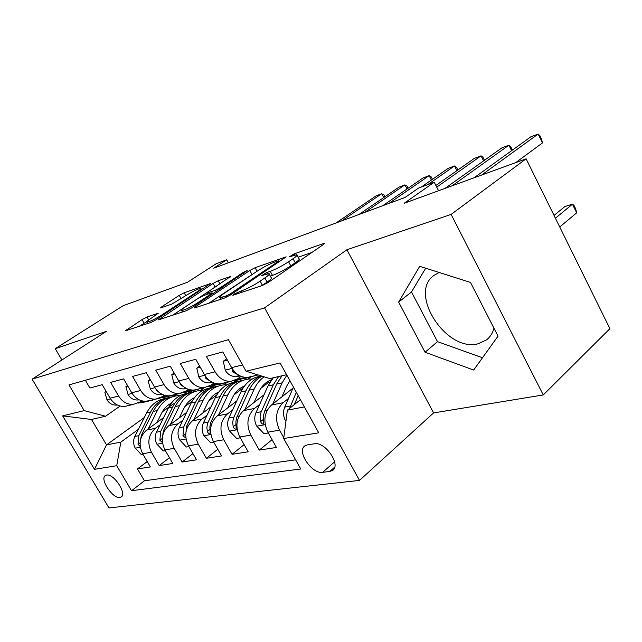 <?xml version="1.0" encoding="UTF-8"?>
<svg xmlns="http://www.w3.org/2000/svg" width="642" height="642" viewBox="0 0 642 642"><rect width="100%" height="100%" fill="white"/><g stroke="black" fill="none" stroke-linecap="round" stroke-linejoin="round"><path stroke-width="0.96" d="M233.768 294.205L232.797 295.216L233.391 295.103L262.345 285.497L268.372 282.36L323.432 244.522L324.539 243.294L323.488 243.527L294.076 253.927L289.349 256.824L296.813 254.697C297.744 254.986 296.484 256.327 293.033 258.718L288.571 261.759C282.207 265.916 276.108 269.102 270.266 271.309L266.582 272.577L261.703 275.587L268.958 273.596C269.921 273.925 268.549 275.37 264.841 277.946L260.171 281.132C253.542 285.465 247.306 288.707 241.48 290.866L233.768 294.205M119.894 497.47L121.314 496.924C127.14 493.473 113.586 473.331 106.596 475.072L105.288 475.602C99.534 479.101 112.799 498.93 119.894 497.47M493.963 328.198C492.647 333.118 490.183 337.01 486.58 339.859L478.057 343.791C446.238 352.506 407.887 293.065 434.12 275.266L439.16 272.481M147.042 316.979L142.026 319.604L125.391 330.831L150.862 322.469L156.118 319.724L210.456 283.579L184.158 292.784L179.262 295.352L161.977 306.611L160.564 307.895L161.174 307.767L171.831 304.083L185.562 295.761C192.76 291.316 197.856 288.844 200.834 288.338C201.419 288.579 200.232 289.694 197.271 291.669L162.41 314.588C154.987 319.194 149.803 321.722 146.866 322.172C146.28 321.875 147.62 320.639 150.878 318.472L158.245 313.264L147.042 316.979L148.735 319.957M451.125 214.396L346.937 249.738L433.575 412.918L543.268 394.942L451.125 214.396L526.119 158.823L404.155 203.281L434.241 182.224L418.48 188.114L405.014 197.479L213.73 268.187L226.706 259.777L216.306 263.669L187.52 282.247L123.176 305.704L55.244 348.686L61.913 359.985M346.937 249.738L264.552 307.855L32.1 379.165L106.492 331.304L55.244 348.686M195.874 306.491L194.422 307.919L195.16 307.775L224.7 297.984L230.462 294.975L286.155 256.848L255.099 267.706L249.77 270.491L195.874 306.491L196.372 307.374M186.18 310.752L158.462 319.852L213.104 283.419L218.208 280.747L230.622 276.461L208.185 291.725L206.828 293.033L207.567 292.88L215.471 290.16L220.832 287.359L242.957 272.625L247.218 270.563L191.677 307.887L186.18 310.752M526.119 158.823L609.9 328.664L543.268 394.942M147.219 461.558L137.476 468.933L150.364 466.935L142.652 453.75L151.416 452.241C147.002 442.763 148.31 434.794 155.348 428.342L160.051 424.876M169.456 457.706L159.2 465.57L172.802 463.468L164.93 449.914L174.183 448.317C169.673 438.566 170.973 430.389 178.075 423.784L182.898 420.181M192.945 453.621L182.127 462.031L196.508 459.808L188.467 445.853L198.258 444.168C193.643 434.128 194.927 425.726 202.094 418.961L207.045 415.222M217.798 449.272L206.371 458.284L221.602 455.924L213.385 441.56L223.761 439.77C219.034 429.434 220.294 420.799 227.525 413.857L232.605 409.965M244.12 444.641L232.051 454.311L248.189 451.816L239.795 437.009L250.813 435.107C245.974 424.45 247.202 415.559 254.497 408.448L259.705 404.388M272.064 439.682L259.28 450.098L276.429 447.45L267.85 432.17C262.939 421.312 264.151 412.268 271.47 405.038L293.025 388.081M251.487 376.485L247.579 377.408C241.039 377.616 235.718 374.366 231.626 367.649L222.806 351.944L206.371 356.406L215.07 371.814C219.115 378.395 224.379 381.581 230.871 381.356L237.805 378.716L241.007 376.332M223.922 383.001L220.062 383.908C213.609 384.141 208.377 381.003 204.365 374.503L195.746 359.287L180.29 363.484L188.796 378.419C192.752 384.791 197.929 387.864 204.341 387.624L211.194 385.031L213.93 383.025M197.969 389.132L194.157 390.031C187.785 390.28 182.641 387.246 178.725 380.947L170.29 366.205L155.725 370.153L164.047 384.638C167.915 390.826 173.011 393.787 179.335 393.53L186.108 390.986L188.427 389.301M173.492 394.91L169.729 395.801C163.445 396.066 158.381 393.137 154.545 387.022L146.296 372.713L132.549 376.445L140.694 390.505C144.482 396.507 149.49 399.38 155.725 399.107L162.418 396.612L164.368 395.207M150.364 400.375L146.649 401.25C140.454 401.531 135.47 398.698 131.714 392.76L123.641 378.868L110.649 382.399L118.618 396.05C122.325 401.884 127.26 404.661 133.4 404.38L140.012 401.932L141.641 400.777M184.88 406.579L192.086 401.258M210.207 387.904L212.943 385.882M142.652 453.75C138.279 444.376 139.595 436.496 146.593 430.1L163.63 417.605M200.713 390.384L204.116 387.896M208.754 400.889L216.803 394.878M233.552 382.383L236.216 380.393M164.93 449.914C160.452 440.276 161.76 432.178 168.838 425.638L186.645 412.413M223.697 384.903L226.321 382.953M234.057 394.798L242.917 388.097M258.076 376.629L259.665 375.434M188.467 445.853C183.893 435.934 185.177 427.628 192.327 420.919L210.969 406.9M247.892 379.133L250.332 377.295M260.909 388.25L268.725 382.255M213.385 441.56C208.698 431.344 209.966 422.805 217.181 415.936L236.713 401.033M289.51 381.171L289.975 380.802M239.795 437.009C235.004 426.481 236.24 417.693 243.519 410.647L264.022 394.774M314.476 443.791L307.374 444.874L304.79 445.933C296.435 451.35 312.004 474.35 322.637 472.327L329.811 471.453L332.676 470.329C341.239 464.896 325.109 441.343 314.476 443.791M264.552 307.855L359.496 480.417L108.963 507.942L32.1 379.165M137.476 468.933L144.442 480.786L131.53 490.721L300.753 468.997L283.708 438.526L287.367 410.166L300.416 399.701M131.53 490.721L116.74 465.707L94.462 469.334L62.635 415.872L84.182 410.623L68.975 384.903L228.424 339.69L246.063 371.22L280.097 362.939L318.721 432.82L283.708 438.526M283.804 437.74L279.567 430.148C274.607 419.154 275.803 409.997 283.146 402.695L288.499 398.457M257.362 374.719L250.412 372.569M85.346 380.257L89.912 388.025L102.214 384.686L110.119 398.184C113.803 403.954 118.698 406.699 124.813 406.41L128.472 405.543M259.28 450.098L250.813 435.107M232.051 454.311L223.761 439.77M206.371 458.284L198.258 444.168M182.127 462.031L174.183 448.317M159.2 465.57L151.416 452.241M144.442 480.786L295.625 459.832M175.627 394.886L173.38 396.507M144.306 417.541L106.524 444.882L120.824 442.129L138.407 429.321M162.282 411.915L173.388 403.818M188.09 393.105L190.618 391.267M287.367 410.166L304.396 406.892M286.605 374.711L269.8 378.571L246.063 371.22M433.575 412.918L359.496 480.417M228.359 262.779L226.706 259.777M438.582 190.73L434.241 182.224M120.126 406.025L105.601 416.233L91.509 419.467L106.524 444.882L94.462 469.334M260.162 375.586L259.095 376.389M237.219 380.16L234.474 382.215M213.938 385.649L211.122 387.728M84.182 410.623L105.601 416.233M120.824 442.129L116.74 465.707M191.452 391.138L189.205 392.776M62.635 415.872L91.509 419.467M419.716 266.302L398.626 302.093L425.052 352.249L473.668 370.041L498.031 336.127L470.49 282.432L419.716 266.302M425.678 268.204L411.49 291.998L437.507 341.672L482.503 357.755M437.507 341.672L425.052 352.249M411.49 291.998L398.626 302.093M261.968 285.626L262.458 285.297L260.171 281.132M269.239 274.126L271.197 277.705C272.168 278.05 270.812 279.511 267.112 282.095L262.458 285.297M297.094 255.211L298.987 258.726C299.926 259.031 298.682 260.387 295.24 262.795L290.786 265.844C284.438 270.017 278.339 273.195 272.489 275.386L270.33 276.116M311.916 252.434L298.177 257.225M255.749 272.12L208.738 303.273M226.281 295.938L230.293 293.843L278.082 261.543L278.925 260.668L274.503 262.145C268.942 264.279 263.092 267.337 256.944 271.317L224.419 293.177C220.575 295.81 219.091 297.302 219.981 297.671L226.281 295.938L226.891 297.037M172.602 315.262L215.134 287.062L213.104 283.419M216.394 286.284L215.134 287.062M185.474 306.78C182.224 308.962 180.932 310.214 181.59 310.519C184.824 310.03 190.297 307.374 198.001 302.567L210.68 294.116L212.053 292.784L211.298 292.937L203.402 295.641L198.089 298.418L185.474 306.78M146.93 321.53L139.33 326.288M285.931 421.264L285.449 420.767C283.178 416.185 282.937 411.634 284.719 407.116L293.45 387.102M559.752 226.995L576.677 212.823L572.447 204.172L564.872 206.547L554.046 215.431M294.301 404.604L298.177 395.641M296.331 392.31L289.606 408.36M555.418 218.216L572.447 204.172L573.98 205.376L575.665 208.819L576.677 212.823M515.775 162.595L542.474 142.917L538.14 134.058L481.596 175.057M542.474 142.917L541.591 139.154L539.866 135.631L538.14 134.058L530.693 136.898L474.093 177.786M281.998 396.756L286.637 386.203L289.887 380.65M272.738 404.043L282.135 382.833L286.862 375.169M268.316 432.997L264.039 433.727L256.607 425.991C254.384 421.553 254.168 417.131 255.949 412.75L267.971 385.97L273.243 377.777M278.572 376.557L273.307 384.791L261.021 412.341L260.114 416.489L260.604 421.601C261.463 423.632 262.506 424.394 263.734 423.897L263.517 415.847L264.416 411.674L276.702 384.036L281.974 375.779M254.047 402.494L258.662 392.286C261.623 385.978 265.948 381.805 271.622 379.751M244.867 409.604L254.232 389.02C256.648 383.804 259.962 379.735 264.183 376.83M240.252 437.804L236.633 438.43L229.459 430.91C227.292 426.601 227.099 422.316 228.881 418.046L240.886 391.981C245.485 382.632 252.258 377.319 261.198 376.043M267.152 381.974L269.768 382.52M261.406 375.971C254.641 378.427 249.473 383.394 245.91 390.866L233.407 418.319L232.693 422.428L233.182 426.681C234.001 428.639 234.996 429.386 236.152 428.928L235.895 421.818L236.609 417.693L249.112 390.159C252.178 383.643 256.535 378.997 262.193 376.22M271.494 379.92L271.06 379.952M269.512 380.618L270.948 380.682M227.709 407.911L232.292 398.016C235.092 392.166 239.145 388.169 244.433 386.043M218.609 414.844L227.926 394.862C232.653 385.401 239.594 380.128 248.751 379.037L252.338 378.989M213.826 442.338L210.801 442.852L203.867 435.549C201.749 431.368 201.58 427.195 203.353 423.038L215.327 397.655C219.885 388.587 226.562 383.394 235.357 382.086M241.007 387.776L242.989 388.113M239.241 381.091C230.831 382.664 224.443 387.832 220.07 396.604L207.599 423.335L206.868 427.331L207.334 431.464C208.128 433.358 209.067 434.088 210.159 433.663L209.894 426.761L210.616 422.749L223.095 395.929C227.669 386.781 234.37 381.549 243.214 380.249M243.246 386.548L244.048 386.556M202.832 413.023L207.382 403.425C210.03 397.992 213.818 394.188 218.745 392.013M193.82 419.804L203.081 400.375C207.791 391.147 214.677 385.986 223.729 384.895L226.971 384.823M188.9 446.607L186.405 447.033L179.696 439.931C177.625 435.862 177.473 431.809 179.246 427.757L191.172 403.015C195.69 394.212 202.27 389.14 210.913 387.8M216.282 393.273L217.702 393.466M185.698 435.075L186.573 426.32L198.514 401.386C203.049 392.503 209.661 387.391 218.352 386.059M214.597 386.861C206.307 388.442 199.991 393.498 195.658 402.02L183.724 426.882L182.938 435.982L185.843 437.868M227.42 360.154L223.28 361.237L225.286 370.346C227.95 374.559 231.377 376.597 235.574 376.461L240.421 376.076M511.61 150.685L508.905 145.212L452.169 185.779M512.42 150.108L510.727 146.689L508.905 145.212L501.811 147.917L445.05 188.379M232.597 369.23L232.685 371.903L238.591 375.097M226.65 358.798L223.28 361.237M200.256 367.248L196.757 368.155L198.819 376.966C201.419 381.051 204.798 383.017 208.939 382.865L212.791 382.544M233.616 380.842L240.581 379.478M238.222 378.403L247.997 377.616L256.238 375.361M483.587 160.909L481.051 155.837L436.745 187.127M484.485 160.267L482.969 157.226L481.051 155.837L474.294 158.413L435.894 185.458M235.967 379.879L246.416 377.986M248.823 377.528L242.901 378.82L236.962 379.302M205.352 376.084L205.865 378.507L210.672 381.364M199.614 366.117L196.757 368.155M174.696 373.909L171.767 374.679L173.878 383.202C176.43 387.166 179.744 389.068 183.837 388.9L186.806 388.651M207.759 386.877L214.982 385.529M211.74 384.63L221.819 383.796L229.972 381.573M456.871 170.684L454.488 165.973L427.716 184.655M457.858 169.994L456.486 167.281L454.488 165.973L448.044 168.429L421.272 187.071M209.693 385.994L220.631 384.068M222.758 383.691L210.576 385.465M179.832 382.68L180.603 384.727L184.19 387.102M174.167 372.986L171.767 374.679M150.605 380.2L148.19 380.826L150.332 389.084C152.836 392.936 156.102 394.774 160.131 394.597L162.322 394.405M183.227 392.591L190.778 391.243M186.766 390.505L192.127 390.047M195.192 389.782L204.862 387.575M431.376 180.033L429.137 175.643L388.908 203.434M432.435 179.295L431.199 176.879L429.137 175.643L422.974 177.995L382.752 205.705M184.888 391.78L189.719 391.363L196.267 389.822M198.137 389.501L185.682 391.283M155.926 389.1L156.768 390.601L158.887 392.206M150.172 379.446L148.19 380.826M179.303 417.862L183.813 408.545C186.324 403.505 189.863 399.878 194.438 397.679M170.379 424.49L179.583 405.583C184.27 396.587 191.091 391.54 200.039 390.44L202.968 390.344M165.355 450.644L163.325 450.989L156.841 444.071C154.81 440.115 154.674 436.167 156.439 432.218L168.308 408.087C172.778 399.533 179.27 394.573 187.769 393.209M192.881 398.497L193.772 398.586M162.29 438.382L163.381 430.862L175.266 406.547C179.752 397.912 186.268 392.92 194.815 391.564M191.26 392.326C183.09 393.915 176.855 398.851 172.562 407.148L160.677 431.392L159.866 440.26L162.354 442.41M127.862 386.131L125.904 386.644L128.079 394.653C130.535 398.393 133.745 400.167 137.717 399.99L139.21 399.854M159.986 398.008L167.883 396.652M163.18 396.066L166.824 395.745M171.847 395.303L181.02 393.281M407.012 188.989L404.901 184.888L364.728 212.374M408.143 188.21L407.028 186.052L404.901 184.888L399.011 187.135L358.854 214.54M161.431 397.254L166.735 396.788L173.212 395.255M174.849 395.007L162.161 396.796M127.509 385.529L125.904 386.644M157.025 422.452L161.495 413.4C163.854 408.713 167.161 405.279 171.398 403.072M148.19 428.928L157.33 410.527C161.993 401.74 168.742 396.804 177.577 395.705L180.225 395.592M143.07 454.464L141.473 454.737L135.181 447.996C133.199 444.152 133.079 440.3 134.836 436.448L146.633 412.894C151.063 404.58 157.45 399.725 165.813 398.345M170.692 403.457L171.093 403.489M140.197 441.495L141.409 435.164L153.229 411.434C157.675 403.04 164.095 398.16 172.497 396.78M169.127 397.51C161.078 399.099 154.923 403.93 150.661 412.003L138.857 435.661L138.022 444.304L140.197 446.479M106.347 391.748L104.815 392.15L107.013 399.926C109.413 403.561 112.575 405.279 116.491 405.094L117.358 405.014M137.942 403.144L146.175 401.772M140.863 401.322L143.166 401.114M149.73 400.528L159.473 398.225M383.715 197.575L381.717 193.732L341.632 220.904M384.903 196.765L383.9 194.839L381.717 193.732L376.076 195.882L336.015 222.983M139.234 402.438L144.964 401.924L151.351 400.415M152.78 400.215L139.9 402.004M106.074 391.275L104.815 392.15M146.593 430.1L155.348 428.342M168.838 425.638L178.075 423.784M192.327 420.919L202.094 418.961M217.181 415.936L227.525 413.857M243.519 410.647L254.497 408.448M271.47 405.038L283.146 402.695M231.626 367.649L242.532 364.913M110.119 398.184L118.618 396.05M131.714 392.76L140.694 390.505M154.545 387.022L164.047 384.638M178.725 380.947L188.796 378.419M204.365 374.503L215.07 371.814M267.85 432.17L279.567 430.148M334.667 467.175L329.811 471.453M334.594 461.855L322.637 472.327M242.203 292.174L241.48 290.866M267.112 282.095L264.841 277.946M267.257 273.813L266.582 272.577M272.489 275.386L270.266 271.309M290.786 265.844L288.571 261.759M295.24 262.795L293.033 258.718M294.686 255.059L294.076 253.927M323.857 244.217L323.488 243.527M238.551 293.386L237.837 292.086M251.865 274.295L249.77 270.491M257.041 271.245L255.099 267.706M285.554 257.659L285.225 257.049M230.799 294.75L230.293 293.843M278.564 262.418L278.082 261.543M223.272 298.458L222.565 297.174M160.452 319.283L159.97 318.44M219.965 283.916L218.208 280.747M230.141 277.135L229.86 276.63M208.193 294.004L207.567 292.88M216.226 291.516L215.471 290.16M221.273 288.154L220.832 287.359M243.382 273.404L242.957 272.625M198.458 303.369L198.001 302.567M211.13 294.919L210.68 294.116M157.876 313.826L157.627 313.384M162.819 315.31L162.41 314.588M197.664 292.375L197.271 291.669M162.394 307.349L161.977 306.611M181.132 298.666L179.262 295.352M185.755 295.633L184.158 292.784M210.006 284.205L209.749 283.74M127.413 330.245L126.939 329.434M144.073 323.183L142.026 319.604M284.719 407.116L290.385 406.009M256.792 426.192L265.186 424.667M276.702 384.036L282.135 382.833M267.971 385.97L273.307 384.791M264.681 411.041L267.04 410.575M255.949 412.75L261.286 411.707M263.645 419.194L260.604 421.601M229.635 431.103L237.203 429.731M249.112 390.159L254.232 389.02M240.886 391.981L245.91 390.866M237.099 416.433L239.105 416.04M228.881 418.046L233.905 417.059M236.047 424.442L233.182 426.681M204.036 435.733L210.857 434.498M223.095 395.929L227.926 394.862M215.327 397.655L220.07 396.604M211.114 421.521L212.799 421.192M203.353 423.038L208.088 422.115M210.046 429.386L207.334 431.464M179.864 440.107L186.011 439M198.514 401.386L203.081 400.375M191.172 403.015L195.658 402.02M186.573 426.32L187.978 426.047M179.246 427.757L183.724 426.882M185.506 434.04L182.938 435.982M232.067 368.412L225.23 370.121M239.37 375.546L235.574 376.461M233.913 370.988L232.685 371.903M204.806 375.233L198.763 376.75M239.578 379.582L234.579 380.762M247.852 377.632L242.764 378.828M211.972 382.134L208.939 382.865M206.732 377.873L205.865 378.507M179.142 381.661L173.821 382.993M213.866 385.649L209.148 386.757M221.683 383.804L216.876 384.935M186.18 388.338L183.837 388.9M181.148 384.341L180.603 384.727M154.963 387.712L150.284 388.883M189.583 391.379L185.121 392.431M196.966 389.638L192.423 390.705M161.864 394.18L160.131 394.597M157.001 444.248L162.53 443.245M175.266 406.547L179.583 405.583M168.308 408.087L172.562 407.148M163.381 430.862L164.529 430.638M156.439 432.218L160.677 431.392M162.282 438.446L159.866 440.26M132.124 393.434L128.023 394.453M166.607 396.796L162.378 397.791M173.597 395.151L169.295 396.162M138.905 399.701L137.717 399.99M135.342 448.164L140.309 447.265M153.229 411.434L157.33 410.527M146.633 412.894L150.661 412.003M141.409 435.164L142.331 434.979M134.836 436.448L138.857 435.661M140.076 442.779L138.022 444.304M110.52 398.834L106.957 399.733M144.827 401.932L140.815 402.879M151.456 400.367L147.379 401.33M117.181 404.925L116.491 405.094M488.377 338.262L486.58 339.859M247.579 377.408L258.06 374.936M220.062 383.908L230.871 381.356M194.157 390.031L204.341 387.624M169.729 395.801L179.335 393.53M146.649 401.25L155.725 399.107M124.813 406.41L133.4 404.38M333.174 469.888L332.676 470.329M279.519 261.767L278.981 260.772M220.856 299.26L219.981 297.671M207.502 294.237L206.828 293.033M182.424 312.004L181.59 310.519M212.671 293.892L212.125 292.913M147.644 323.536L146.866 322.172M201.628 289.767L200.986 288.619M271.55 379.847L271.076 379.952M234.715 380.746L239.715 379.566M242.901 378.82L247.997 377.616M209.284 386.749L214.003 385.633M217.012 384.927L221.819 383.796M185.257 392.414L189.719 391.363M192.56 390.697L197.102 389.622M162.506 397.783L166.735 396.788M169.432 396.146L173.725 395.135M140.951 402.871L144.964 401.924M147.516 401.322L151.584 400.359"/></g></svg>
